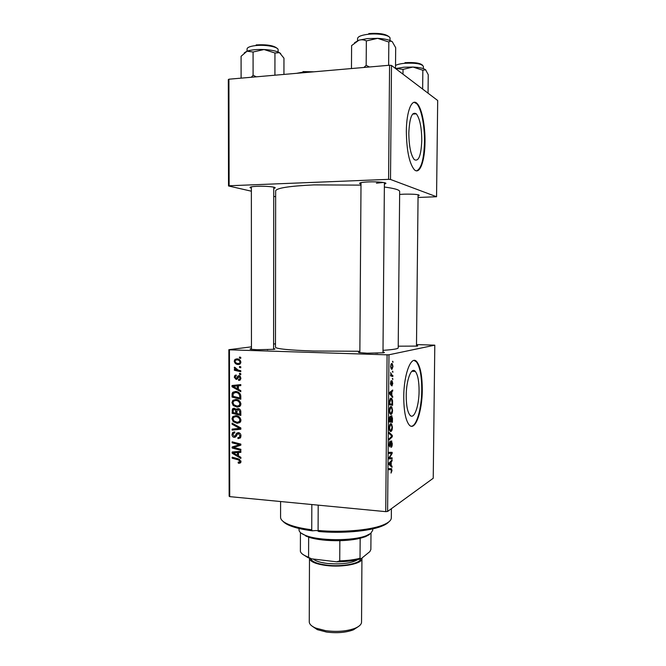 <?xml version="1.0" encoding="UTF-8"?>
<svg xmlns="http://www.w3.org/2000/svg" width="666" height="666" viewBox="0 0 666 666"><rect width="100%" height="100%" fill="white"/><g stroke="black" fill="none" stroke-linecap="round" stroke-linejoin="round"><path stroke-width="1" d="M419.08 390.984C419.064 381.235 417.807 374.708 415.301 371.403C411.455 366.483 406.227 379.953 406.21 395.704C406.26 405.494 407.509 411.988 409.965 415.193C414.011 420.171 419.072 406.202 419.08 390.984M422.269 390.026C422.252 375.982 420.446 366.566 416.833 361.78C411.355 354.695 403.779 373.959 403.754 396.836C403.829 410.947 405.627 420.296 409.149 424.883C415.035 432.076 422.261 411.788 422.269 390.026M411.305 426.232C416.641 426.332 421.686 408.2 421.753 390.001C421.745 375.965 419.921 366.55 416.308 361.755L414.127 360.456M361.005 184.041L359.765 183.625C358.991 182.809 361.871 182.234 368.398 181.91C377.514 181.502 387.812 182.559 385.631 183.641L384.382 184.066M251.365 188.103L250.158 187.695C249.45 187.021 251.74 186.555 257.043 186.297C265.826 185.906 277.106 187.029 274.95 188.045L273.743 188.42M399.633 194.439L404.245 194.156C414.069 194.022 419.064 194.464 419.222 195.471L418.073 195.829M416.491 345.537C417.948 345.729 418.165 345.912 417.141 346.095L398.218 346.187M382.983 352.073C384.707 352.322 384.881 352.564 383.508 352.805L367.149 353.188L359.332 352.614C357.967 352.356 358.15 352.114 359.865 351.889M273.584 348.643C275.191 348.851 275.383 349.067 274.176 349.292L257.059 349.733L250.849 349.292C249.633 349.067 249.833 348.851 251.448 348.643M384.357 187.029C394.488 188.378 399.592 189.868 399.667 191.492L398.201 347.893C398.11 348.834 393.04 349.658 383 350.349M359.873 351.265L313.395 351.015C288.986 350.141 276.348 348.884 275.474 347.252L275.649 190.842C276.532 188.037 289.319 186.055 314.002 184.89L360.997 185.123M421.778 140.418C421.653 127.406 419.83 118.54 416.317 113.836C412.029 111.297 409.523 117.716 408.816 133.1C408.999 146.254 410.805 155.078 414.252 159.582C418.623 162.021 421.128 155.636 421.778 140.418M425 141.916C425.249 125.574 421.778 108.034 417.132 103.563C411.954 97.719 406.41 111.28 406.343 131.36C406.618 150.358 409.224 163.07 414.152 169.497C419.622 175.508 424.925 161.264 425 141.916M416.6 170.837C421.353 168.731 423.976 159.107 424.475 141.941C424.733 125.608 421.253 108.067 416.6 103.605L414.135 102.323M387.088 354.828L388.977 354.778L387.604 511.446L385.739 511.646L387.088 354.828L229.445 349.817L229.728 496.636L229.146 496.228L228.854 349.692L251.448 346.844M273.584 344.064L275.483 343.822M388.977 354.778L434.798 345.163L416.5 344.588M390.792 406.535L391.725 406.801L392.574 410.298C392.424 412.704 391.958 414.061 391.192 414.369L389.81 413.528L389.352 410.656C389.518 408.15 389.993 406.776 390.792 406.535M391.816 395.354L392.657 396.32L392.649 397.477L389.543 393.781L389.552 392.465L392.715 390.001L392.707 391.075L391.849 391.7L391.816 395.354L390.825 395.304M392.033 470.504L391.042 473.076L391.475 469.713L388.877 469.713L388.886 468.631L391.683 468.739L391.666 470.471M391.383 440.934L392.274 443.673C392.216 445.82 391.858 447.061 391.192 447.377L391.908 443.789L391.625 442.033L389.868 447.003L389.052 444.555L390.068 441.058L389.427 444.405L389.86 445.945L391.383 440.934M389.202 432.434L392.307 435.414L392.299 436.771L389.135 439.885L389.144 438.802L391.858 436.138L389.194 433.591L389.202 432.434M390.642 423.651L391.608 423.901L392.424 427.297C392.266 429.703 391.808 431.085 391.042 431.435L389.652 430.677L389.202 427.838C389.369 425.324 389.843 423.934 390.642 423.651M392.532 361.28L392.965 362.487L392.532 361.28M387.604 511.446L433.233 478.255L434.798 345.163M391.516 415.701L392.465 418.24L392.424 422.336L389.294 421.969L389.385 417.873L390.118 416.15L390.875 417.241L391.516 415.701M391.192 465.434L392.033 466.192L392.024 467.332L388.919 464.418L388.936 463.111L392.091 459.931L392.074 460.989L391.225 461.813L391.192 465.434L389.901 465.334M390.209 457.783L392.108 457.808L392.099 458.874L388.969 458.891L388.977 457.758L391.675 453.371L389.019 453.388L389.027 452.297L392.157 452.347L392.149 453.463L389.46 457.867L390.209 457.783M392.815 383.175L391.983 385.98L392.332 381.959L391.092 385.331L390.459 383.275L391.175 380.619L390.934 384.232L392.182 380.852L392.532 383.166M392.549 400.674L392.582 405.319L389.444 404.778L389.518 400.857L390.8 398.126L391.766 398.435L392.549 400.674L392.116 400.649M391.591 363.486L392.291 363.736L392.973 366.491L392.041 369.272L391.283 369.022L390.609 366.242L391.591 363.486M392.44 371.187L392.873 372.386L392.44 371.187M391.941 375.149L392.848 375.441L392.84 376.523L390.567 375.899L390.576 374.808L391.05 374.95L390.634 372.594L391.941 375.149L390.576 375.1M392.374 378.413L392.815 379.603L392.374 378.413M240.776 373.651L240.776 374.667L239.519 374.409L239.51 373.36L240.776 373.651M240.767 366.766L240.767 367.79L239.51 367.524L239.502 366.483L240.767 366.766M240.925 403.987L240.051 406.168L237.129 407.126L233.25 405.577L231.926 402.614L232.884 400.333L235.814 399.458C238.603 399.592 240.301 401.099 240.925 403.987M240.792 390.626L240.792 391.725L232.009 386.755L232.009 385.522L240.784 384.59L240.792 385.614L238.386 385.83L238.395 389.302L240.792 390.626M240.817 411.538L240.826 415.451L232.059 413.278L232.667 408.691L234.174 408.225L236.313 409.69L238.078 408.574C239.702 408.791 240.609 409.781 240.817 411.538M240.842 427.938L240.842 429.229L232.093 430.136L232.084 429.112L239.585 428.338L232.076 424.209L232.076 423.126L240.842 427.938L239.585 428.338M239.061 463.286L238.27 463.128L238.153 462.112L239.727 461.996L239.968 461.313L238.32 459.856L232.143 458.208L232.134 457.184L238.536 458.891L240.992 461.455L240.551 462.837L239.061 463.286L240.676 462.67M240.867 449.309L240.867 450.333L232.118 448.018L232.118 446.961L239.535 444.73L232.109 442.84L232.109 441.816L240.859 444.097L240.859 445.163L233.45 447.402L240.867 449.309M385.739 511.646L229.728 496.636M240.876 457.309L240.876 458.399L232.134 453.221L232.126 451.998L240.867 451.332L240.867 452.347L238.478 452.489L238.486 455.935L240.876 457.309M240.959 435.847L240.276 438.003L237.995 438.644L237.887 437.629L239.427 437.279L239.935 435.706L238.461 433.633L237.612 433.916L235.881 436.779L234.307 437.379C232.817 437.146 232.043 436.188 231.984 434.507L232.675 432.517L234.698 431.859L234.79 432.875L233.483 433.258L233 434.607L234.249 436.363L235.023 436.047L236.663 433.166L238.378 432.617C240.018 432.917 240.884 433.991 240.959 435.847M240.942 420.213L240.143 422.311L237.154 423.318L233.275 421.736L231.959 418.772L232.859 416.55L235.839 415.651C238.619 415.809 240.326 417.324 240.942 420.213M238.728 380.436L238.495 379.404L239.677 379.087L240.093 378.013L239.111 376.64L237.163 379.062L236.089 379.429L234.274 377.214L234.923 375.408L236.205 374.983L236.322 376.007L235.456 376.282L235.065 377.297L236.463 378.33L237.87 376.082L239.036 375.616L240.892 378.097L240.201 379.978L238.728 380.436L239.885 380.211M240.801 396.32L240.801 399.217L232.034 397.103L232.134 393.44L232.85 392.232L235.606 391.458C237.837 391.516 239.502 392.607 240.584 394.738L240.801 396.32M240.876 362.179L240.11 363.969L238.32 364.51C236.097 364.51 234.732 363.386 234.241 361.13L234.998 359.399L236.913 358.849C239.052 358.866 240.376 359.973 240.876 362.179M240.767 370.704L240.776 371.736L234.374 370.271L234.374 369.239L235.689 369.547L234.257 367.84L234.482 367.157L238.203 370.08L240.767 370.704M240.751 357.326L240.759 358.35L239.494 358.092L239.494 357.043L240.751 357.326M389.577 65.235L391.5 65.459L390.509 179.462L388.594 179.354L389.577 65.235L228.913 79.204L229.121 185.764L228.521 185.964L251.373 191.2M273.734 196.328L275.641 196.77M228.521 185.964L228.313 79.629L228.913 79.204M390.509 179.462L436.555 196.736L418.057 197.469M436.555 196.736L437.687 100.508L391.5 65.459M388.594 179.354L229.121 185.764M376.432 183.192L383.341 182.459M228.854 349.692L229.445 349.817M377.797 353.205L375.108 353.088M267.732 349.742L267.266 349.725M233.758 447.46L232.118 448.018M234.707 446.978L234.698 446.112M240.859 444.28L239.535 444.73M238.986 443.606L237.229 444.197M233.841 442.266L232.109 442.84M240.859 445.121L235.831 446.803M238.395 445.929L233.45 447.402M233.167 452.855L232.134 453.221M234.715 452.247L234.715 451.798M240.867 451.64L238.478 452.489M240.01 451.939L235.656 451.914L233.083 452.822L237.462 455.303L237.454 452.555L233.083 452.822M238.478 454.928L237.462 455.303M240.01 451.64L237.454 452.555M240.901 462.187L238.27 463.128M240.817 462.162L240.759 461.613M240.942 460.947L239.968 461.313M233.758 457.617L232.143 458.208M240.401 437.862L237.995 438.644M240.543 437.662L240.476 437.046M240.842 436.921L239.177 437.462M240.942 435.381L239.935 435.706M239.843 433.2L238.461 433.633M235.731 436.921L234.307 437.379M236.18 436.413L235.456 435.972M233.033 434.174L231.984 434.507M236.688 435.514L235.023 436.047M238.486 433.591L238.961 432.717M240.842 428.713L232.093 430.136M234.673 429.354L234.673 428.821M233.375 423.834L232.076 424.209M239.835 422.577L237.154 423.318M239.718 422.569L238.02 422.269M234.44 421.411L233.275 421.736M233.008 418.481L231.959 418.772M234.823 416.708L235.672 415.651M237.512 415.984L236.313 416.5M239.527 421.545L240.684 421.511M233.949 420.987L237.196 422.311L239.285 421.62L239.918 420.071C239.319 417.873 237.929 416.733 235.747 416.658L233.624 417.316L232.975 418.872L233.949 420.987M237.804 416.092L235.747 416.658M240.917 419.788L239.918 420.071M240.826 414.119L240.384 414.011M236.83 413.128L236.397 413.02M234.049 412.745L232.059 413.278M234.707 409.107L232.201 409.448M238.986 408.791L236.313 409.69M233.075 412.504L235.806 413.178L235.439 409.865L233.375 409.515L233.075 412.504M236.83 412.903L235.806 413.178M235.739 408.841L234.216 409.24M236.288 409.648L235.439 409.865M236.83 413.436L239.793 414.169L239.743 411.263L238.062 409.582L237.196 409.84L236.83 413.436M240.826 413.886L239.793 414.169M239.643 409.174L238.062 409.582M240.776 410.989L239.743 411.263M239.96 380.161L238.611 380.428M240.884 377.863L240.093 378.013M240.409 376.39L239.111 376.64M236.83 379.287L236.089 379.429M237.571 378.504L236.988 377.605M235.081 377.064L234.274 377.214M237.804 378.072L236.463 378.33M239.877 376.49L240.11 376.065M239.627 375.749L237.87 376.082M233.333 386.48L232.009 386.755M234.607 385.989L234.607 385.248M240.784 385.331L238.386 385.83M239.927 385.506L232.967 386.322L237.362 388.694L237.362 385.922L232.967 386.322M238.395 388.478L237.362 388.694M239.927 385.389L237.362 385.922M240.801 397.993L240.185 397.843M234.207 396.603L232.034 397.103M233.441 393.148L232.134 393.44M234.857 392.482L235.689 391.466M237.654 391.899L236.305 392.307M233.05 396.32L239.777 397.935L239.777 396.636C239.535 393.931 238.128 392.549 235.548 392.474L233.192 393.581L233.05 396.32M240.801 397.694L239.777 397.935M237.82 391.966L235.548 392.474M240.801 396.395L239.777 396.636M237.762 406.102L239.677 406.468L237.129 407.126M234.465 405.269L233.25 405.577M232.975 402.356L231.926 402.614M234.857 400.507L235.789 399.458M237.72 399.858L236.447 400.291M239.302 405.428L240.609 405.411M233.924 404.811L237.171 406.118L239.219 405.452L239.893 403.854C239.294 401.656 237.904 400.524 235.722 400.466L233.641 401.099L232.95 402.697L233.924 404.811M237.92 399.941L235.722 400.466M240.909 403.604L239.893 403.854M239.56 364.31L238.32 364.51M240.06 364.002L238.57 363.486M235.056 361.005L234.241 361.13M236.979 359.856L237.687 358.932M239.194 359.482L238.411 359.64M240.193 363.02L240.726 363.07M235.04 361.205C235.548 362.762 236.613 363.519 238.22 363.486L239.635 363.103L240.076 362.137C239.535 360.622 238.478 359.865 236.913 359.865L235.481 360.248L235.04 361.205M239.252 359.515L236.913 359.865M240.867 362.013L240.076 362.137M240.767 367.316L239.51 367.524M240.301 370.587L236.954 369.821L234.374 370.271M236.355 369.439L235.689 369.547M235.456 367.64L234.257 367.84M240.776 374.175L239.519 374.409M240.759 357.908L239.494 358.092M392.532 361.405L392.973 361.422M389.677 420.929L390.659 421.045L390.118 417.216L389.302 420.904M389.302 420.962L390.659 421.045M389.502 417.174L390.118 417.216M391.017 421.087L392.074 421.212L391.5 416.766L391.017 421.087L389.302 420.987M389.302 421.045L392.074 421.212M390.959 416.733L391.5 416.766M390.159 431.377L391.042 431.435M389.91 429.72L391.067 430.361L392.058 427.389L391.442 424.958L390.601 424.733L389.577 427.705L389.91 429.72L389.352 429.687M389.768 424.683L390.601 424.733M390.975 435.331L392.307 435.414M391.225 436.705L392.299 436.771M390.767 441.941L391.408 441.983M390.667 442.366L391.133 442.39M390.143 445.412L390.567 445.437M389.394 442.066L390.093 442.107M389.377 442.099L390.018 442.141M389.127 445.895L389.693 445.937M390.692 466.083L392.033 466.192M391.108 460.914L392.074 460.989M390.284 461.746L391.225 461.813M389.91 464.194L390.834 465.068L390.859 462.171L389.277 463.711L389.91 464.194L388.927 464.119M389.502 464.968L390.834 465.068M389.935 462.104L390.859 462.171M388.969 458.649L392.099 458.874M389.019 453.18L391.675 453.371M389.019 453.296L390.859 453.429M391.633 453.421L392.149 453.463M389.71 456.518L390.326 456.568M388.977 457.825L389.46 457.867M391.675 381.893L392.199 381.918M390.609 381.651L391.208 381.676M390.501 384.249L390.984 384.265M391.633 396.27L392.657 396.32M391.417 391.009L392.707 391.075M390.609 391.641L391.849 391.7M390.534 393.789L391.458 394.896L391.483 391.974L389.893 393.156L390.534 393.789L389.543 393.748M390.442 394.846L391.458 394.896M390.251 391.916L391.483 391.974M389.826 403.754L392.224 404.179L391.608 399.458L390.767 399.209L389.452 403.729M389.452 404.037L392.224 404.179M389.893 399.159L390.767 399.209M390.401 414.327L391.192 414.369M390.06 412.587L391.217 413.295L392.207 410.373L391.575 407.867L390.751 407.617L389.727 410.539L390.06 412.587L389.51 412.554M389.893 407.575L390.751 407.617M391.616 369.255L392.041 369.272M390.9 366.217L391.358 367.957L392.016 368.206L392.682 366.55L392.182 364.81L391.583 364.568L390.609 366.2M390.825 364.535L391.583 364.568M392.44 371.303L392.882 371.32M390.567 375.349L392.848 375.441M390.576 374.933L391.05 374.95M392.374 378.513L392.823 378.529M280.602 501.531L280.577 517.282C280.602 519.955 283.591 522.46 289.527 524.808C295.088 526.939 302.489 528.596 311.738 529.778L312.312 530.819L316.458 530.502L318.431 531.052M311.738 529.778L311.83 504.537M318.198 505.144L318.09 530.461C341.467 532.65 369.439 530.303 382.284 525.299C388.253 523.01 391.258 520.529 391.317 517.865L391.4 508.691M388.736 521.961C387.321 523.559 384.79 525.049 381.135 526.431C368.581 531.335 341.35 533.624 318.573 531.493L318.09 530.461M312.312 530.819C303.305 529.661 296.095 528.038 290.667 525.957C287.029 524.533 284.515 523.018 283.117 521.411M392.574 42.033L392.324 41.8C389.843 39.935 384.94 38.778 377.63 38.345L367.374 38.586L358.916 40.185C361.505 39.469 363.977 39.719 366.342 40.926L377.63 38.345L388.836 42.016C389.951 40.976 391.117 40.909 392.324 41.8L395.687 47.702L395.496 68.498M388.636 65.318L388.836 42.016M369.455 66.983L366.167 65.335L366.342 40.926M366.167 65.335L363.961 67.466M351.465 68.548L351.598 45.604L358.916 40.185L354.562 42.724M425.782 69.93L425.607 69.772C423.618 68.298 419.413 67.391 412.978 67.041L403.846 67.224L396.128 68.481L403.022 69.381L412.978 67.041L422.852 70.246L425.607 69.772L428.246 74.725L428.047 93.19M422.644 89.094L422.852 70.246M402.98 74.167L403.022 69.381M395.662 68.623L396.128 68.481L395.654 68.615M256.302 76.823L253.088 75.258L251.307 77.264M283.932 74.425L283.957 58.192L279.504 52.681C276.332 50.982 271.179 49.925 264.036 49.525L274.95 53.005L279.504 52.681L280.694 53.596M274.925 75.208L274.95 53.005M253.08 52.006L264.036 49.525C256.843 49.267 251.174 49.825 247.028 51.199L253.08 52.006L253.088 75.258M241.109 78.147L241.084 56.277L247.028 51.199L244.28 52.855M299.042 528.479L299.042 529.911C299.067 531.826 301.115 533.616 305.186 535.273C318.206 540.975 353.446 541.158 366.525 535.597L370.729 533.391L372.727 530.294L372.735 528.871M369.455 534.573L365.393 536.704L360.164 538.303C354.429 539.668 347.652 540.459 339.843 540.675C327.297 540.875 316.899 539.726 308.649 537.237L301.107 533.108M300.433 532.55L300.383 551.331C300.857 553.188 302.997 554.903 306.793 556.485L311.522 558.824L307.892 557.575L302.547 554.179M360.164 538.303L360.023 558.283L361.089 558.741C354.528 560.714 346.403 561.746 336.705 561.829L311.522 558.824M370.995 533.183L370.87 549.508L369.855 551.615L361.089 558.741M308.649 537.237L308.583 557.151M336.705 561.829L339.735 560.847C347.527 560.614 354.295 559.756 360.023 558.283M339.843 540.675L339.735 560.847M358.491 626.481L353.446 629.82C345.854 632.617 336.871 633.358 326.507 632.051L317.274 629.628L312.262 626.24M309.482 558.175L309.257 621.811C309.315 624.15 311.455 626.231 315.676 628.063L325.724 630.685C337.021 632.109 346.803 631.31 355.061 628.271C359.299 626.481 361.463 624.417 361.546 622.086L361.938 558.05M309.482 558.25C309.956 561.588 315.476 563.994 326.024 565.476C342.574 567.682 362.695 563.636 361.988 558.524M237.82 451.823L235.256 452.73M239.71 459.34L238.32 459.856M237.787 433.782L235.93 434.365M239.136 426.998L237.804 427.397M233.083 410.522L232.051 410.789M236.83 411.263L235.806 411.538M240.817 411.988L239.793 412.271M238.195 377.289L237.029 377.514M237.729 385.639L235.156 386.172M233.058 394.439L232.026 394.672M390.393 444.014L390.809 444.047M388.877 469.438L391.092 469.613M389.119 462.92L390.06 462.995M389.552 392.557L390.684 392.615M390.01 40.518L390.035 38.328C390.459 35.423 378.613 33.117 368.489 34.241C361.588 35.057 357.95 36.48 357.567 38.495L357.55 40.676M368.789 33.558C379.162 32.917 385.88 33.966 388.927 36.713M423.368 68.631L423.393 66.4C421.811 63.819 415.592 62.779 404.737 63.295C400.383 63.703 397.311 64.427 395.521 65.468M404.978 62.671C414.327 62.171 420.171 63.012 422.502 65.193M278.105 52.006L278.105 49.792C278.571 46.97 265.592 44.464 255.769 45.571C250.2 46.212 247.294 47.344 247.053 48.968L247.061 51.19M256.152 44.913C266.816 44.347 273.801 45.479 277.089 48.327M310.739 72.094L302.705 72.194L296.536 73.327M303.005 71.587L314.019 71.811M360.639 558.882C360.406 563.594 341.741 567.116 326.523 565.101C316.974 563.786 311.746 561.621 310.822 558.616M313.22 559.032C315.584 561.063 320.18 562.52 327.023 563.411C341.05 564.618 351.307 563.361 357.784 559.64M411.846 371.27L415.301 371.403M416.308 361.755L416.833 361.78M360.614 182.742L359.765 183.625M250.899 186.938L250.158 187.695M412.604 114.086L416.317 113.836M416.6 103.605L417.132 103.563M416.317 361.755L416.325 361.28L416.317 361.755M418.631 194.847L419.222 195.471M274.217 187.271L274.95 188.045M384.79 182.759L385.631 183.641M239.727 461.996L240.992 461.521M239.427 437.279L240.867 436.813M232.675 432.517L234.698 431.893M234.948 436.138L236.646 435.597M236.663 433.166L238.411 432.617M232.859 416.55L235.448 415.842M239.285 421.62L240.809 421.178M232.667 408.691L234.399 408.25M236.746 409.007L238.32 408.599M239.677 379.087L240.817 378.871M234.923 375.408L236.222 375.174M236.572 378.255L237.829 378.013M237.978 375.982L239.494 375.699M232.85 392.232L235.439 391.666M232.884 400.333L235.473 399.717M239.219 405.452L240.759 405.061M234.998 359.399L237.579 359.016M239.635 363.103L240.776 362.928M390.534 416.25L389.993 416.217M391.941 415.825L391.375 415.792M391.608 423.901L390.359 423.826M390.184 430.194L389.46 430.144M389.66 445.904L389.119 445.862M391.799 441.025L391.292 440.992M391.683 468.739L389.801 468.589M390.934 384.232L390.501 384.215M390.359 393.598L389.543 393.556M391.766 398.435L390.418 398.368M391.725 406.801L390.467 406.735M390.359 413.103L389.635 413.062M392.291 363.736L391.242 363.703M391.358 367.957L390.767 367.932M381.135 526.431L382.284 525.299M290.667 525.957L289.527 524.808M382.983 352.88L384.399 182.659M359.856 352.697L361.014 182.642M418.082 194.722L416.483 346.178M251.365 186.83L251.448 349.375M273.743 187.154L273.584 349.375M365.393 536.704L366.525 535.597M306.302 536.396L305.186 535.273M307.892 557.575L306.793 556.485M353.446 629.82L355.061 628.271M317.274 629.628L315.676 628.063"/></g></svg>
